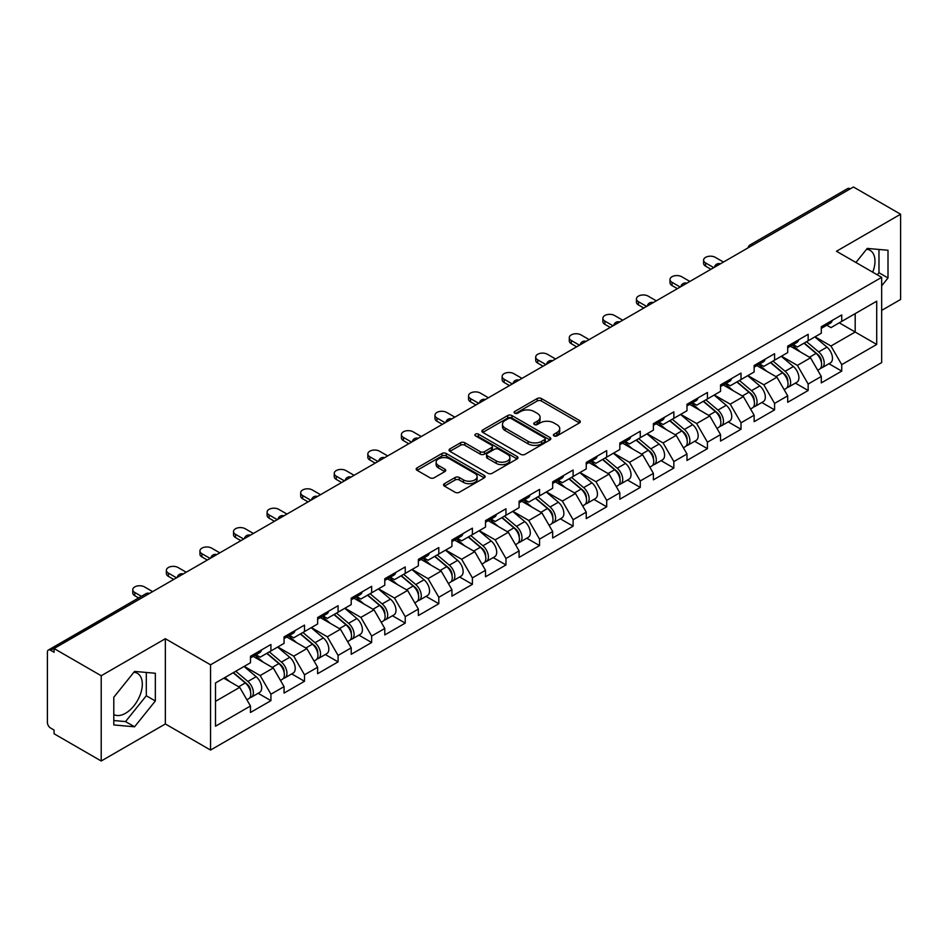 <?xml version="1.0" encoding="UTF-8"?>
<svg xmlns="http://www.w3.org/2000/svg" width="948" height="948" viewBox="0 0 948 948"><rect width="100%" height="100%" fill="white"/><g stroke="black" fill="none" stroke-linecap="round" stroke-linejoin="round"><path stroke-width="1.42" d="M554.023 435.89A2.086 1.209 0 0 0 556.974 435.89L579.429 422.926A2.986 1.73 0 0 0 580.306 421.706A2.986 1.73 0 0 0 579.429 420.485L541.403 398.527A2.986 1.73 0 0 0 537.172 398.527L514.728 411.491A2.086 1.209 0 0 0 514.112 412.344A2.086 1.209 0 0 0 514.728 413.198A2.086 1.209 0 0 0 517.679 413.198L520.582 411.527A9.563 5.522 0 0 1 534.103 411.527L537.279 413.352A9.563 5.522 0 0 1 540.076 417.25A9.563 5.522 0 0 1 537.279 421.161L534.376 422.832A2.086 1.209 0 0 0 533.76 423.685A2.086 1.209 0 0 0 534.376 424.538A2.086 1.209 0 0 0 537.326 424.538L540.241 422.867A9.563 5.522 0 0 1 553.762 422.867L556.926 424.692A9.563 5.522 0 0 1 559.723 428.603A9.563 5.522 0 0 1 556.926 432.501L554.023 434.184A2.086 1.209 0 0 0 553.407 435.037A2.086 1.209 0 0 0 554.023 435.89L554.023 434.184M113.796 714.531A23.747 13.71 120 0 0 125.527 713.275A23.747 13.71 120 0 0 141.039 692.348A23.747 13.71 120 0 0 137.401 673.329A23.747 13.71 120 0 0 133.893 672.25M866.567 249.253A23.747 13.71 -60 0 1 870.074 250.331A23.747 13.71 -60 0 1 872.729 272.195M444.422 483.67A2.986 1.73 0 0 0 443.546 484.89A2.986 1.73 0 0 0 444.422 486.111L455.099 492.273A2.986 1.73 0 0 0 459.318 492.273L484.25 477.875A2.986 1.73 0 0 0 485.127 476.654A2.986 1.73 0 0 0 484.25 475.434L446.224 453.476A2.986 1.73 0 0 0 441.993 453.476L417.061 467.874A2.986 1.73 0 0 0 416.196 469.094A2.986 1.73 0 0 0 417.061 470.315L429.954 477.756A2.986 1.73 0 0 0 434.184 477.756L444.849 471.594A2.986 1.73 0 0 0 445.726 470.374A2.986 1.73 0 0 0 444.849 469.153L438.462 465.468A7.987 4.61 0 0 1 436.116 462.197A7.987 4.61 0 0 1 441.045 457.943A7.987 4.61 0 0 1 449.755 458.939L474.794 473.396A7.987 4.61 0 0 1 477.14 476.654A7.987 4.61 0 0 1 472.199 480.92A7.987 4.61 0 0 1 463.489 479.913L459.318 477.508A2.986 1.73 0 0 0 455.099 477.508L444.422 483.67L444.422 486.111M165.355 638.715L101.211 675.746L54.072 648.527L853.461 187.005L900.6 214.224L836.456 251.256L881.664 277.349L210.551 664.809L165.355 638.715L165.355 723.964L210.551 750.058L210.551 664.809M520.796 454.329A2.986 1.73 0 0 0 525.026 454.329L549.959 439.943A2.986 1.73 0 0 0 550.824 438.723A2.986 1.73 0 0 0 549.959 437.502L511.92 415.544A2.986 1.73 0 0 0 507.701 415.544L482.769 429.942A2.986 1.73 0 0 0 481.892 431.162A2.986 1.73 0 0 0 482.769 432.383L520.796 454.329M476.323 436.341A2.086 1.209 0 0 1 478.444 436.637L478.444 434.148L517.098 456.474A2.986 1.73 0 0 1 517.975 457.694A2.986 1.73 0 0 1 517.098 458.903L492.166 473.301A2.986 1.73 0 0 1 487.947 473.301L449.921 451.343L460.586 445.228L460.586 442.752L449.921 448.902A2.986 1.73 0 0 0 449.044 450.122A2.986 1.73 0 0 0 449.921 451.343L449.921 448.902M460.586 445.228A2.986 1.73 0 0 1 464.816 445.228L464.816 442.752A2.986 1.73 0 0 0 460.586 442.752M464.816 442.752L480.233 451.651A2.986 1.73 0 0 0 484.464 451.651L491.538 447.563A2.986 1.73 0 0 0 492.415 446.342A2.986 1.73 0 0 0 491.538 445.122L475.481 435.855A2.086 1.209 0 0 1 474.865 435.002A2.086 1.209 0 0 1 476.157 433.888A2.086 1.209 0 0 1 478.444 434.148M210.551 750.058L881.664 362.598L881.664 277.349M258.152 693.284L270.927 700.667L270.927 694.197L260.167 675.557L244.228 666.361M270.927 700.667L250.473 712.469L250.473 705.999L215.504 726.204L215.504 682.951L250.473 662.759L250.473 656.3L270.927 644.498L270.927 650.956L284.056 643.372L284.056 636.914L304.498 625.111L304.498 631.569L317.627 623.985L317.627 617.527L338.081 605.725L338.081 612.183L351.21 604.599L351.21 598.141L371.652 586.338L371.652 592.796L384.781 585.212L384.781 578.754L405.234 566.951L405.234 573.41L418.364 565.837L418.364 559.367L438.806 547.565L438.806 554.023L451.935 546.451L451.935 539.981L472.388 528.178L472.388 534.636L485.518 527.064L485.518 520.594L505.959 508.792L505.959 515.262L519.089 507.678L519.089 501.219L539.542 489.405L539.542 495.875L552.672 488.291L552.672 481.833L573.113 470.018L573.113 476.489L586.243 468.904L586.243 462.446L606.696 450.632L606.696 457.102L619.826 449.518L619.826 443.06L640.267 431.257L640.267 437.715L653.397 430.131L653.397 423.673L673.85 411.87L673.85 418.329L686.98 410.745L686.98 404.286L707.421 392.484L707.421 398.942L720.551 391.358L720.551 384.9L741.004 373.097L741.004 379.556L754.134 371.971L754.134 365.513L774.575 353.711L774.575 360.169L787.705 352.597L787.705 346.127L808.158 334.324L808.158 340.782L821.288 333.21L821.288 326.74L841.729 314.937L841.729 321.396L876.71 301.203L876.71 344.456L841.729 364.648L830.969 346.008L815.043 336.813M828.967 363.736L841.729 371.106L841.729 364.648M841.729 371.106L821.288 382.909L821.288 376.451L808.158 384.035L797.398 365.395L781.46 356.199M795.384 383.122L808.158 390.493L808.158 384.035M808.158 390.493L787.705 402.296L787.705 395.837L774.575 403.421L763.815 384.781L747.889 375.586M761.813 402.509L774.575 409.88L774.575 403.421M774.575 409.88L754.134 421.682L754.134 415.224L741.004 422.808L730.244 404.168L714.306 394.972M728.23 421.896L741.004 429.266L741.004 422.808M741.004 429.266L720.551 441.069L720.551 434.611L707.421 442.183L696.662 423.543L680.735 414.347M694.659 441.282L707.421 448.653L707.421 442.183M707.421 448.653L686.98 460.455L686.98 453.997L673.85 461.569L663.09 442.929L647.152 433.734M661.076 460.657L673.85 468.039L673.85 461.569M673.85 468.039L653.397 479.842L653.397 473.384L640.267 480.956L629.508 462.316L613.581 453.12M627.505 480.044L640.267 487.426L640.267 480.956M640.267 487.426L619.826 499.229L619.826 492.77L606.696 500.343L595.937 481.703L579.998 472.507M593.922 499.43L606.696 506.801L606.696 500.343M606.696 506.801L586.243 518.615L586.243 512.145L573.113 519.729L562.354 501.089L546.427 491.894M560.351 518.817L573.113 526.187L573.113 519.729M573.113 526.187L552.672 538.002L552.672 531.532L539.542 539.116L528.783 520.476L512.844 511.28M526.768 538.203L539.542 545.574L539.542 539.116M539.542 545.574L519.089 557.388L519.089 550.918L505.959 558.502L495.2 539.862L479.273 530.667M493.197 557.59L505.959 564.961L505.959 558.502M505.959 564.961L485.518 576.763L485.518 570.305L472.388 577.889L461.629 559.249L445.69 550.053M459.614 576.976L472.388 584.347L472.388 577.889M472.388 584.347L451.935 596.15L451.935 589.692L438.806 597.276L428.046 578.636L412.119 569.44M426.043 596.363L438.806 603.734L438.806 597.276M438.806 603.734L418.364 615.536L418.364 609.078L405.234 616.662L394.475 598.022L378.536 588.827M392.46 615.75L405.234 623.12L405.234 616.662M405.234 623.12L384.781 634.923L384.781 628.465L371.652 636.049L360.892 617.409L344.965 608.213M358.889 635.136L371.652 642.507L371.652 636.049M371.652 642.507L351.21 654.31L351.21 647.851L338.081 655.424L327.321 636.783L311.382 627.588M325.306 654.523L338.081 661.894L338.081 655.424M338.081 661.894L317.627 673.696L317.627 667.238L304.498 674.81L293.738 656.17L277.811 646.974M291.735 673.898L304.498 681.28L304.498 674.81M304.498 681.28L284.056 693.083L284.056 686.625L270.927 694.197M255.996 654.76L260.167 657.165L270.927 650.956M260.167 675.557L273.297 667.985L253.199 656.383M284.056 686.625L273.297 667.985M289.578 635.385L293.738 637.779L304.498 631.569M293.738 656.17L306.868 648.598L286.782 636.997M317.627 667.238L306.868 648.598M323.149 615.999L327.321 618.392L338.081 612.183M327.321 636.783L340.451 629.211L320.353 617.61M351.21 647.851L340.451 629.211M356.732 596.612L360.892 599.006L371.652 592.796M360.892 617.409L374.022 609.825L353.936 598.224M384.781 628.465L374.022 609.825M390.303 577.225L394.475 579.631L405.234 573.41M394.475 598.022L407.604 590.438L387.507 578.837M418.364 609.078L407.604 590.438M423.886 557.839L428.046 560.244L438.806 554.023M428.046 578.636L441.176 571.052L421.09 559.45M451.935 589.692L441.176 571.052M457.457 538.452L461.629 540.858L472.388 534.636M461.629 559.249L474.758 551.665L454.661 540.064M485.518 570.305L474.758 551.665M491.04 519.066L495.2 521.471L505.959 515.262M495.2 539.862L508.329 532.278L488.244 520.677M519.089 550.918L508.329 532.278M524.611 499.679L528.783 502.084L539.542 495.875M528.783 520.476L541.912 512.892L521.815 501.302M552.672 531.532L541.912 512.892M558.194 480.292L562.354 482.698L573.113 476.489M562.354 501.089L575.483 493.505L555.398 481.916M586.243 512.145L575.483 493.505M591.765 460.906L595.937 463.311L606.696 457.102M595.937 481.703L609.066 474.119L588.969 462.529M619.826 492.77L609.066 474.119M625.348 441.531L629.508 443.925L640.267 437.715M629.508 462.316L642.637 454.744L622.552 443.143M653.397 473.384L642.637 454.744M658.919 422.144L663.09 424.538L673.85 418.329M663.09 442.929L676.22 435.357L656.123 423.756M686.98 453.997L676.22 435.357M692.502 402.758L696.662 405.151L707.421 398.942M696.662 423.543L709.791 415.971L689.706 404.369M720.551 434.611L709.791 415.971M726.073 383.371L730.244 385.777L741.004 379.556M730.244 404.168L743.374 396.584L723.277 384.983M754.134 415.224L743.374 396.584M759.656 363.985L763.815 366.39L774.575 360.169M763.815 384.781L776.945 377.197L756.86 365.596M787.705 395.837L776.945 377.197M793.227 344.598L797.398 347.004L808.158 340.782M797.398 365.395L810.528 357.811L790.431 346.21M821.288 376.451L810.528 357.811M850.238 188.865L752.736 245.165M751.361 245.959A4.562 2.631 120 0 1 752.522 245.034A4.562 2.631 60 0 0 750.235 244.809L847.737 188.522A4.562 2.631 60 0 1 850.024 188.747M826.81 325.211L830.969 327.617L841.729 321.396M855.179 313.634L876.71 301.203M830.969 346.008L855.191 332.025L855.191 313.634M839.253 322.83L876.71 344.456M881.664 310.399L900.6 299.473L900.6 214.224M101.211 675.746L101.211 760.995L54.072 733.776L54.072 730.055L50.623 728.064A4.562 2.631 -120 0 1 47.4 722.471L47.4 652.129A4.562 2.631 -120 0 1 48.348 650.044A4.562 2.631 -120 0 1 50.623 650.269L54.072 652.26L54.072 648.527M101.211 760.995L165.355 723.964M215.504 701.342L239.714 687.359L223.787 678.164M250.473 705.999L239.714 687.359M881.664 285.858L888.003 277.965L888.003 250.272L867.242 248.412L855.925 262.489M155.342 673.27L134.569 671.409L113.796 697.254L113.796 724.947L134.569 726.796L155.342 700.963L155.342 673.27M554.853 436.187L556.926 434.99A9.563 5.522 0 0 0 559.723 431.079L559.723 428.603M540.076 417.25L540.076 419.739A9.563 5.522 0 0 1 537.279 423.638L535.205 424.834M579.429 420.485L579.429 422.926L541.403 401.016A2.986 1.73 0 0 0 537.172 401.016L515.558 413.494M549.911 439.967L511.92 418.032A2.986 1.73 0 0 0 507.701 418.032L482.805 432.406M544.673 439.576A2.086 1.209 0 0 0 545.29 438.723A2.086 1.209 0 0 0 544.673 437.869L511.292 418.601A2.086 1.209 0 0 0 508.329 418.601L505.272 420.367A9.563 5.522 0 0 0 502.476 424.266A9.563 5.522 0 0 0 505.272 428.176L528.083 441.341A9.563 5.522 0 0 0 541.604 441.341L544.673 439.576L544.673 442.064A2.086 1.209 0 0 0 545.29 441.211L545.29 438.723M502.476 424.266L502.476 426.754A9.563 5.522 0 0 0 505.272 430.653L505.272 428.176M544.673 442.064L541.604 443.83A9.563 5.522 0 0 1 528.083 443.83L505.272 430.653M464.816 445.228L480.233 454.139A2.986 1.73 0 0 0 484.464 454.139L491.538 450.051A2.986 1.73 0 0 0 492.415 448.831L492.415 446.342M478.444 436.637L517.063 458.927M496.242 460.894A7.987 4.61 0 0 0 504.952 461.889A7.987 4.61 0 0 0 509.882 457.623A7.987 4.61 0 0 0 507.547 454.365L498.719 449.269A2.986 1.73 0 0 0 494.501 449.269L487.414 453.357A2.986 1.73 0 0 0 486.549 454.578A2.986 1.73 0 0 0 487.414 455.798L496.242 460.894L496.242 463.371A7.987 4.61 0 0 0 504.952 464.378A7.987 4.61 0 0 0 509.882 460.112L509.882 457.623M486.549 454.578L486.549 457.066A2.986 1.73 0 0 0 487.414 458.287L487.414 455.798M496.242 463.371L487.414 458.287M477.14 476.654L477.14 479.143A7.987 4.61 0 0 1 472.199 483.409A7.987 4.61 0 0 1 463.489 482.402L459.318 479.996A2.986 1.73 0 0 0 455.099 479.996L444.47 486.134M436.116 462.197L436.116 464.686A7.987 4.61 0 0 0 438.462 467.945L438.462 465.468M444.813 471.618L438.462 467.945M484.215 477.899L446.224 455.964A2.986 1.73 0 0 0 441.993 455.964L417.108 470.338M877.291 274.825L878.974 272.74L878.974 249.454M878.974 272.74L888.003 277.965M113.796 720.539L125.527 721.582L146.3 695.749L146.3 672.464M146.3 695.749L155.342 700.963M125.527 721.582L134.569 726.796M818.728 355.334L817.212 354.469M820.648 368.144A10.049 5.795 -120 0 0 822.106 367.694A10.049 5.795 -120 0 0 823.919 360.667A10.049 5.795 -120 0 0 818.681 351.921L806.57 341.707M822.106 367.694L830.401 362.906A10.049 5.795 -120 0 0 832.202 355.891A10.049 5.795 -120 0 0 826.976 347.134L814.853 336.919M804.236 343.046L818.053 354.706A6.091 3.519 60 0 1 821.347 362.207M817.697 370.241L819.522 369.187A10.049 5.795 -120 0 0 821.335 362.16A10.049 5.795 -120 0 0 816.098 353.414L803.987 343.188M800.491 352.016L792.315 345.119M723.454 262.063L715.278 257.346A6.849 3.958 0 0 0 707.812 256.481A6.849 3.958 0 0 0 703.594 260.143A6.849 3.958 0 0 0 705.596 262.94L705.596 266.163A6.849 3.958 180 0 1 703.594 263.366L703.594 260.143M710.976 269.268L705.596 266.163M823.978 325.188A10.049 5.795 60 0 1 822.106 327.925A10.049 5.795 60 0 1 821.288 328.269M832.261 320.4A10.049 5.795 60 0 1 830.401 323.138L822.106 327.925M713.773 267.656L705.596 262.94M785.145 374.721L783.64 373.856M787.077 387.531A10.049 5.795 -120 0 0 788.535 387.08A10.049 5.795 -120 0 0 790.336 380.053A10.049 5.795 -120 0 0 785.11 371.308L772.999 361.081M788.535 387.08L796.818 382.293A10.049 5.795 -120 0 0 798.631 375.278A10.049 5.795 -120 0 0 793.393 366.521L781.282 356.306M770.665 362.432L784.482 374.093A6.091 3.519 60 0 1 787.764 381.594M784.126 389.628L785.951 388.573A10.049 5.795 -120 0 0 787.752 381.546A10.049 5.795 -120 0 0 782.527 372.801L770.416 362.574M766.92 371.403L758.744 364.506M751.574 394.107L750.058 393.242M753.494 406.917A10.049 5.795 -120 0 0 754.952 406.467A10.049 5.795 -120 0 0 756.765 399.44A10.049 5.795 -120 0 0 751.527 390.695L739.416 380.468M754.952 406.467L763.247 401.679A10.049 5.795 -120 0 0 765.048 394.664A10.049 5.795 -120 0 0 759.822 385.907L747.699 375.692M737.082 381.819L750.899 393.479A6.091 3.519 60 0 1 754.193 400.98M750.543 409.015L752.368 407.948A10.049 5.795 -120 0 0 754.181 400.933A10.049 5.795 -120 0 0 748.944 392.188L736.833 381.961M733.337 390.789L725.161 383.893M717.991 413.494L716.487 412.629M719.923 426.304A10.049 5.795 -120 0 0 721.381 425.853A10.049 5.795 -120 0 0 723.182 418.826A10.049 5.795 -120 0 0 717.956 410.081L705.845 399.855M721.381 425.853L729.664 421.066A10.049 5.795 -120 0 0 731.477 414.039A10.049 5.795 -120 0 0 726.239 405.294L714.128 395.079M703.511 401.205L717.328 412.866A6.091 3.519 60 0 1 720.61 420.367M716.972 428.389L718.797 427.335A10.049 5.795 -120 0 0 720.599 420.32A10.049 5.795 -120 0 0 715.373 411.574L703.262 401.348M699.766 410.176L691.59 403.279M684.42 432.881L682.904 432.015M686.34 445.69A10.049 5.795 -120 0 0 687.798 445.228A10.049 5.795 -120 0 0 689.611 438.213A10.049 5.795 -120 0 0 684.373 429.468L672.262 419.241M687.798 445.228L696.093 440.453A10.049 5.795 -120 0 0 697.894 433.426A10.049 5.795 -120 0 0 692.668 424.68L680.545 414.454M669.928 420.592L683.745 432.252A6.091 3.519 60 0 1 687.039 439.754M683.39 447.776L685.214 446.721A10.049 5.795 -120 0 0 687.027 439.706A10.049 5.795 -120 0 0 681.79 430.961L669.679 420.734M666.183 429.562L658.007 422.666M650.838 452.267L649.333 451.402M652.769 465.077A10.049 5.795 -120 0 0 654.227 464.615A10.049 5.795 -120 0 0 656.028 457.6A10.049 5.795 -120 0 0 650.802 448.854L638.691 438.628M654.227 464.615L662.51 459.839A10.049 5.795 -120 0 0 664.323 452.812A10.049 5.795 -120 0 0 659.085 444.067L646.974 433.84M636.357 439.979L650.174 451.639A6.091 3.519 60 0 1 653.456 459.14M649.818 467.163L651.643 466.108A10.049 5.795 -120 0 0 653.445 459.093A10.049 5.795 -120 0 0 648.219 450.336L636.108 440.121M632.612 448.949L624.436 442.052M689.883 281.449L681.707 276.733A6.849 3.958 0 0 0 674.241 275.868A6.849 3.958 0 0 0 670.011 279.518A6.849 3.958 0 0 0 672.014 282.314L672.014 285.549A6.849 3.958 180 0 1 670.011 282.753L670.011 279.518M677.393 288.654L672.014 285.549M790.407 344.574A10.049 5.795 60 0 1 788.535 347.312A10.049 5.795 60 0 1 787.705 347.655M798.69 339.787A10.049 5.795 60 0 1 796.818 342.524L788.535 347.312M680.202 287.043L672.014 282.314M656.3 300.836L648.124 296.108A6.849 3.958 0 0 0 640.658 295.255A6.849 3.958 0 0 0 636.44 298.904A6.849 3.958 0 0 0 638.442 301.701L638.442 304.936A6.849 3.958 180 0 1 636.44 302.139L636.44 298.904M643.822 308.041L638.442 304.936M756.824 363.961A10.049 5.795 60 0 1 754.952 366.698A10.049 5.795 60 0 1 754.134 367.042M765.107 359.174A10.049 5.795 60 0 1 763.247 361.911L754.952 366.698M646.619 306.429L638.442 301.701M622.729 320.223L614.553 315.494A6.849 3.958 0 0 0 607.087 314.641A6.849 3.958 0 0 0 602.857 318.291A6.849 3.958 0 0 0 604.86 321.088L604.86 324.323A6.849 3.958 180 0 1 602.857 321.526L602.857 318.291M610.239 327.427L604.86 324.323M723.253 383.348A10.049 5.795 60 0 1 721.381 386.085A10.049 5.795 60 0 1 720.551 386.429M731.536 378.56A10.049 5.795 60 0 1 729.664 381.297L721.381 386.085M613.048 325.816L604.86 321.088M589.146 339.609L580.97 334.881A6.849 3.958 0 0 0 573.504 334.028A6.849 3.958 0 0 0 569.286 337.678A6.849 3.958 0 0 0 571.288 340.474L571.288 343.709A6.849 3.958 180 0 1 569.286 340.913L569.286 337.678M576.668 346.814L571.288 343.709M689.67 402.734A10.049 5.795 60 0 1 687.798 405.471A10.049 5.795 60 0 1 686.98 405.803M697.953 397.947A10.049 5.795 60 0 1 696.093 400.684L687.798 405.471M579.465 345.202L571.288 340.474M555.575 358.996L547.399 354.268A6.849 3.958 0 0 0 539.933 353.414A6.849 3.958 0 0 0 535.703 357.064A6.849 3.958 0 0 0 537.706 359.861L537.706 363.096A6.849 3.958 180 0 1 535.703 360.299L535.703 357.064M543.086 366.201L537.706 363.096M656.099 422.121A10.049 5.795 60 0 1 654.227 424.858A10.049 5.795 60 0 1 653.397 425.19M664.382 417.333A10.049 5.795 60 0 1 662.51 420.071L654.227 424.858M545.894 364.589L537.706 359.861M617.266 471.654L615.75 470.777M619.186 484.452A10.049 5.795 -120 0 0 620.644 484.001A10.049 5.795 -120 0 0 622.457 476.986A10.049 5.795 -120 0 0 617.219 468.229L605.108 458.014M620.644 484.001L628.939 479.226A10.049 5.795 -120 0 0 630.74 472.199A10.049 5.795 -120 0 0 625.514 463.454L613.392 453.227M602.774 459.365L616.591 471.026A6.091 3.519 60 0 1 619.885 478.527M616.236 486.549L618.06 485.495A10.049 5.795 -120 0 0 619.874 478.479A10.049 5.795 -120 0 0 614.636 469.722L602.525 459.507M599.029 468.336L590.853 461.439M521.993 378.382L513.816 373.654A6.849 3.958 0 0 0 506.351 372.801A6.849 3.958 0 0 0 502.132 376.451A6.849 3.958 0 0 0 504.135 379.247L504.135 382.482A6.849 3.958 180 0 1 502.132 379.686L502.132 376.451M509.514 385.587L504.135 382.482M622.516 441.507A10.049 5.795 60 0 1 620.644 444.233A10.049 5.795 60 0 1 619.826 444.576M630.799 436.72A10.049 5.795 60 0 1 628.939 439.457L620.644 444.233M512.311 383.964L504.135 379.247M583.684 491.04L582.179 490.163M585.615 503.838A10.049 5.795 -120 0 0 587.073 503.388A10.049 5.795 -120 0 0 588.874 496.373A10.049 5.795 -120 0 0 583.648 487.616L571.537 477.401M587.073 503.388L595.356 498.601A10.049 5.795 -120 0 0 597.169 491.585A10.049 5.795 -120 0 0 591.931 482.84L579.821 472.614M569.203 478.752L583.02 490.4A6.091 3.519 60 0 1 586.302 497.901M582.664 505.936L584.489 504.881A10.049 5.795 -120 0 0 586.291 497.866A10.049 5.795 -120 0 0 581.065 489.109L568.954 478.894M565.458 487.722L557.282 480.826M488.421 397.757L480.245 393.041A6.849 3.958 0 0 0 472.779 392.188A6.849 3.958 0 0 0 468.549 395.837A6.849 3.958 0 0 0 470.552 398.634L470.552 401.869A6.849 3.958 180 0 1 468.549 399.072L468.549 395.837M475.932 404.974L470.552 401.869M588.945 460.882A10.049 5.795 60 0 1 587.073 463.619A10.049 5.795 60 0 1 586.243 463.963M597.228 456.106A10.049 5.795 60 0 1 595.356 458.844L587.073 463.619M478.74 403.35L470.552 398.634M550.113 510.427L548.596 509.55M552.032 523.225A10.049 5.795 -120 0 0 553.49 522.775A10.049 5.795 -120 0 0 555.303 515.759A10.049 5.795 -120 0 0 550.065 507.002L537.954 496.788M553.49 522.775L561.785 517.987A10.049 5.795 -120 0 0 563.586 510.972A10.049 5.795 -120 0 0 558.36 502.227L546.238 492M535.62 498.138L549.437 509.787A6.091 3.519 60 0 1 552.731 517.288M549.082 525.322L550.907 524.268A10.049 5.795 -120 0 0 552.72 517.253A10.049 5.795 -120 0 0 547.482 508.495L535.371 498.281M531.875 507.109L523.699 500.212M454.839 417.144L446.662 412.427A6.849 3.958 0 0 0 439.197 411.574A6.849 3.958 0 0 0 434.978 415.224A6.849 3.958 0 0 0 436.981 418.021L436.981 421.244A6.849 3.958 180 0 1 434.978 418.447L434.978 415.224M442.361 424.36L436.981 421.244M555.362 480.269A10.049 5.795 60 0 1 553.49 483.006A10.049 5.795 60 0 1 552.672 483.35M563.645 475.493A10.049 5.795 60 0 1 561.785 478.23L553.49 483.006M445.157 422.737L436.981 418.021M516.53 529.814L515.025 528.937M518.461 542.611A10.049 5.795 -120 0 0 519.919 542.161A10.049 5.795 -120 0 0 521.72 535.146A10.049 5.795 -120 0 0 516.494 526.389L504.383 516.174M519.919 542.161L528.202 537.374A10.049 5.795 -120 0 0 530.015 530.359A10.049 5.795 -120 0 0 524.777 521.601L512.667 511.387M502.049 517.513L515.866 529.174A6.091 3.519 60 0 1 519.149 536.675M515.511 544.709L517.335 543.654A10.049 5.795 -120 0 0 519.137 536.627A10.049 5.795 -120 0 0 513.911 527.882L501.8 517.667M498.304 526.495L490.128 519.599M421.268 436.53L413.091 431.814A6.849 3.958 0 0 0 405.626 430.949A6.849 3.958 0 0 0 401.395 434.611A6.849 3.958 0 0 0 403.398 437.407L403.398 440.63A6.849 3.958 180 0 1 401.395 437.834L401.395 434.611M408.778 443.735L403.398 440.63M521.791 499.655A10.049 5.795 60 0 1 519.919 502.393A10.049 5.795 60 0 1 519.089 502.736M530.074 494.868A10.049 5.795 60 0 1 528.202 497.605L519.919 502.393M411.586 442.124L403.398 437.407M482.959 549.188L481.442 548.323M484.878 561.998A10.049 5.795 -120 0 0 486.336 561.548A10.049 5.795 -120 0 0 488.149 554.533A10.049 5.795 -120 0 0 482.911 545.775L470.801 535.561M486.336 561.548L494.631 556.76A10.049 5.795 -120 0 0 496.432 549.745A10.049 5.795 -120 0 0 491.206 540.988L479.084 530.773M468.466 536.9L482.283 548.56A6.091 3.519 60 0 1 485.577 556.061M481.928 564.096L483.753 563.041A10.049 5.795 -120 0 0 485.566 556.014A10.049 5.795 -120 0 0 480.328 547.269L468.217 537.042M464.721 545.882L456.545 538.985M387.685 455.917L379.508 451.201A6.849 3.958 0 0 0 372.043 450.336A6.849 3.958 0 0 0 367.824 453.997A6.849 3.958 0 0 0 369.827 456.794L369.827 460.017A6.849 3.958 180 0 1 367.824 457.22L367.824 453.997M375.207 463.122L369.827 460.017M488.208 519.042A10.049 5.795 60 0 1 486.336 521.779A10.049 5.795 60 0 1 485.518 522.123M496.491 514.254A10.049 5.795 60 0 1 494.631 516.992L486.336 521.779M378.003 461.51L369.827 456.794M449.376 568.575L447.871 567.71M451.307 581.385A10.049 5.795 -120 0 0 452.765 580.934A10.049 5.795 -120 0 0 454.566 573.907A10.049 5.795 -120 0 0 449.34 565.162L437.229 554.947M452.765 580.934L461.048 576.147A10.049 5.795 -120 0 0 462.861 569.132A10.049 5.795 -120 0 0 457.623 560.375L445.513 550.16M434.895 556.286L448.712 567.947A6.091 3.519 60 0 1 451.995 575.448M448.357 583.482L450.181 582.428A10.049 5.795 -120 0 0 451.983 575.4A10.049 5.795 -120 0 0 446.757 566.655L434.646 556.429M431.15 565.257L422.974 558.36M354.114 475.304L345.937 470.587A6.849 3.958 0 0 0 338.472 469.722A6.849 3.958 0 0 0 334.241 473.384A6.849 3.958 0 0 0 336.244 476.169L336.244 479.404A6.849 3.958 180 0 1 334.241 476.607L334.241 473.384M341.624 482.508L336.244 479.404M454.637 538.428A10.049 5.795 60 0 1 452.765 541.166A10.049 5.795 60 0 1 451.935 541.509M462.92 533.641A10.049 5.795 60 0 1 461.048 536.378L452.765 541.166M344.432 480.897L336.244 476.169M415.805 587.961L414.288 587.096M417.724 600.771A10.049 5.795 -120 0 0 419.182 600.321A10.049 5.795 -120 0 0 420.995 593.294A10.049 5.795 -120 0 0 415.757 584.549L403.647 574.322M419.182 600.321L427.477 595.534A10.049 5.795 -120 0 0 429.278 588.518A10.049 5.795 -120 0 0 424.052 579.761L411.93 569.547M401.312 575.673L415.129 587.333A6.091 3.519 60 0 1 418.424 594.834M414.774 602.869L416.599 601.814A10.049 5.795 -120 0 0 418.412 594.787A10.049 5.795 -120 0 0 413.174 586.042L401.063 575.815M397.567 584.643L389.391 577.747M320.531 494.69L312.354 489.974A6.849 3.958 0 0 0 304.889 489.109A6.849 3.958 0 0 0 300.67 492.759A6.849 3.958 0 0 0 302.673 495.555L302.673 498.79A6.849 3.958 180 0 1 300.67 495.994L300.67 492.759M308.053 501.895L302.673 498.79M421.054 557.815A10.049 5.795 60 0 1 419.182 560.552A10.049 5.795 60 0 1 418.364 560.896M429.337 553.028A10.049 5.795 60 0 1 427.477 555.765L419.182 560.552M310.849 500.283L302.673 495.555M382.222 607.348L380.717 606.483M384.153 620.158A10.049 5.795 -120 0 0 385.611 619.708A10.049 5.795 -120 0 0 387.412 612.681A10.049 5.795 -120 0 0 382.186 603.935L370.076 593.709M385.611 619.708L393.894 614.92A10.049 5.795 -120 0 0 395.707 607.905A10.049 5.795 -120 0 0 390.469 599.148L378.359 588.933M367.741 595.06L381.558 606.72A6.091 3.519 60 0 1 384.841 614.221M381.203 622.255L383.028 621.189A10.049 5.795 -120 0 0 384.829 614.174A10.049 5.795 -120 0 0 379.603 605.428L367.492 595.202M363.996 604.03L355.82 597.133M286.96 514.077L278.783 509.349A6.849 3.958 0 0 0 271.318 508.495A6.849 3.958 0 0 0 267.087 512.145A6.849 3.958 0 0 0 269.09 514.942L269.09 518.177A6.849 3.958 180 0 1 267.087 515.38L267.087 512.145M274.47 521.282L269.09 518.177M387.483 577.202A10.049 5.795 60 0 1 385.611 579.939A10.049 5.795 60 0 1 384.781 580.283M395.766 572.414A10.049 5.795 60 0 1 393.894 575.152L385.611 579.939M277.278 519.67L269.09 514.942M348.651 626.735L347.134 625.87M350.57 639.545A10.049 5.795 -120 0 0 352.028 639.082A10.049 5.795 -120 0 0 353.841 632.067A10.049 5.795 -120 0 0 348.603 623.322L336.493 613.095M352.028 639.082L360.323 634.307A10.049 5.795 -120 0 0 362.124 627.28A10.049 5.795 -120 0 0 356.898 618.534L344.776 608.32M334.158 614.446L347.975 626.107A6.091 3.519 60 0 1 351.27 633.608M347.62 641.63L349.445 640.575A10.049 5.795 -120 0 0 351.258 633.56A10.049 5.795 -120 0 0 346.02 624.815L333.909 614.588M330.414 623.417L322.237 616.52M253.377 533.463L245.2 528.735A6.849 3.958 0 0 0 237.735 527.882A6.849 3.958 0 0 0 233.516 531.532A6.849 3.958 0 0 0 235.519 534.328L235.519 537.563A6.849 3.958 180 0 1 233.516 534.767L233.516 531.532M240.899 540.668L235.519 537.563M353.9 596.588A10.049 5.795 60 0 1 352.028 599.326A10.049 5.795 60 0 1 351.21 599.657M362.183 591.801A10.049 5.795 60 0 1 360.323 594.538L352.028 599.326M243.695 539.057L235.519 534.328M315.068 646.121L313.563 645.256M316.999 658.931A10.049 5.795 -120 0 0 318.457 658.469A10.049 5.795 -120 0 0 320.258 651.454A10.049 5.795 -120 0 0 315.032 642.708L302.922 632.482M318.457 658.469L326.74 653.693A10.049 5.795 -120 0 0 328.553 646.666A10.049 5.795 -120 0 0 323.315 637.921L311.205 627.695M300.587 633.833L314.404 645.493A6.091 3.519 60 0 1 317.687 652.994M314.049 661.017L315.874 659.962A10.049 5.795 -120 0 0 317.675 652.947A10.049 5.795 -120 0 0 312.449 644.19L300.338 633.975M296.843 642.803L288.666 635.907M219.806 552.85L211.629 548.122A6.849 3.958 0 0 0 204.164 547.269A6.849 3.958 0 0 0 199.933 550.918A6.849 3.958 0 0 0 201.936 553.715L201.936 556.95A6.849 3.958 180 0 1 199.933 554.153L199.933 550.918M207.316 560.055L201.936 556.95M320.329 615.975A10.049 5.795 60 0 1 318.457 618.712A10.049 5.795 60 0 1 317.627 619.044M328.612 611.187A10.049 5.795 60 0 1 326.74 613.925L318.457 618.712M210.124 558.443L201.936 553.715M281.497 665.508L279.98 664.643M283.416 678.318A10.049 5.795 -120 0 0 284.874 677.856A10.049 5.795 -120 0 0 286.687 670.84A10.049 5.795 -120 0 0 281.449 662.095L269.339 651.869M284.874 677.856L293.169 673.08A10.049 5.795 -120 0 0 294.97 666.053A10.049 5.795 -120 0 0 289.744 657.308L277.622 647.081M267.004 653.219L280.821 664.88A6.091 3.519 60 0 1 284.116 672.381M280.466 680.403L282.291 679.349A10.049 5.795 -120 0 0 284.104 672.333A10.049 5.795 -120 0 0 278.866 663.576L266.755 653.362M263.26 662.19L255.083 655.293M186.223 572.236L178.046 567.508A6.849 3.958 0 0 0 170.581 566.655A6.849 3.958 0 0 0 166.362 570.305A6.849 3.958 0 0 0 168.365 573.102L168.365 576.337A6.849 3.958 180 0 1 166.362 573.54L166.362 570.305M173.745 579.441L168.365 576.337M286.746 635.361A10.049 5.795 60 0 1 284.874 638.099A10.049 5.795 60 0 1 284.056 638.431M295.029 630.574A10.049 5.795 60 0 1 293.169 633.311L284.874 638.099M176.541 577.83L168.365 573.102M247.914 684.894L246.409 684.018M249.845 697.692A10.049 5.795 -120 0 0 251.303 697.242A10.049 5.795 -120 0 0 253.104 690.227A10.049 5.795 -120 0 0 247.878 681.47L235.756 671.255M251.303 697.242L259.586 692.455A10.049 5.795 -120 0 0 261.387 685.44A10.049 5.795 -120 0 0 256.161 676.694L244.051 666.468M233.433 672.606L247.25 684.266A6.091 3.519 60 0 1 250.533 691.756M246.895 699.79L248.72 698.735A10.049 5.795 -120 0 0 250.521 691.72A10.049 5.795 -120 0 0 245.295 682.963L233.184 672.748M229.689 681.576L224.889 677.536M152.652 591.623L144.475 586.895A6.849 3.958 0 0 0 137.01 586.042A6.849 3.958 0 0 0 132.779 589.692A6.849 3.958 0 0 0 134.782 592.488L134.782 595.723A6.849 3.958 180 0 1 132.779 592.927L132.779 589.692M138.609 597.927L134.782 595.723M253.175 654.736A10.049 5.795 60 0 1 251.303 657.474A10.049 5.795 60 0 1 250.473 657.817M261.458 649.961A10.049 5.795 60 0 1 259.586 652.698L251.303 657.474M141.418 596.316L134.782 592.488M148.35 594.1L50.623 650.269M149.286 593.555A4.562 2.631 -60 0 0 148.137 593.981A4.562 2.631 -120 0 0 145.85 593.756L48.348 650.044M717.778 265.345A4.562 2.631 120 0 1 718.94 264.421A4.562 2.631 -60 0 1 720.101 264.006M684.207 284.732A4.562 2.631 120 0 1 685.368 283.808A4.562 2.631 -60 0 1 686.518 283.393M650.624 304.118A4.562 2.631 120 0 1 651.786 303.194A4.562 2.631 -60 0 1 652.947 302.779M617.053 323.493A4.562 2.631 120 0 1 618.215 322.581A4.562 2.631 -60 0 1 619.364 322.166M583.47 342.88A4.562 2.631 120 0 1 584.632 341.967A4.562 2.631 -60 0 1 585.793 341.541M549.899 362.266A4.562 2.631 120 0 1 551.061 361.354A4.562 2.631 -60 0 1 552.21 360.927M516.316 381.653A4.562 2.631 120 0 1 517.478 380.741A4.562 2.631 -60 0 1 518.639 380.314M482.745 401.04A4.562 2.631 120 0 1 483.907 400.127A4.562 2.631 -60 0 1 485.056 399.701M449.162 420.426A4.562 2.631 120 0 1 450.324 419.514A4.562 2.631 -60 0 1 451.485 419.087M415.591 439.813A4.562 2.631 120 0 1 416.753 438.888A4.562 2.631 -60 0 1 417.902 438.474M382.008 459.199A4.562 2.631 120 0 1 383.17 458.275A4.562 2.631 -60 0 1 384.331 457.86M348.437 478.586A4.562 2.631 120 0 1 349.599 477.662A4.562 2.631 -60 0 1 350.748 477.247M314.854 497.973A4.562 2.631 120 0 1 316.016 497.048A4.562 2.631 -60 0 1 317.177 496.634M281.283 517.359A4.562 2.631 120 0 1 282.445 516.435A4.562 2.631 -60 0 1 283.594 516.02M247.701 536.734A4.562 2.631 120 0 1 248.862 535.821A4.562 2.631 -60 0 1 250.023 535.407M214.13 556.12A4.562 2.631 120 0 1 215.291 555.208A4.562 2.631 -60 0 1 216.44 554.781M180.547 575.507A4.562 2.631 120 0 1 181.708 574.595A4.562 2.631 -60 0 1 182.869 574.168M556.926 434.99L556.926 432.501M534.376 424.538L534.376 422.832M537.279 423.638L537.279 421.161M514.728 413.198L514.728 411.491M537.172 401.016L537.172 398.527M541.403 401.016L541.403 398.527M482.769 432.383L482.769 429.942M507.701 418.032L507.701 415.544M511.92 418.032L511.92 415.544M549.959 439.943L549.959 437.502M528.083 443.83L528.083 441.341M541.604 443.83L541.604 441.341M480.233 454.139L480.233 451.651M484.464 454.139L484.464 451.651M491.538 450.051L491.538 447.563M517.098 458.903L517.098 456.474M455.099 479.996L455.099 477.508M459.318 479.996L459.318 477.508M463.489 482.402L463.489 479.913M444.849 471.594L444.849 469.153M417.061 470.315L417.061 467.874M441.993 455.964L441.993 453.476M446.224 455.964L446.224 453.476M484.25 477.875L484.25 475.434M818.681 351.921L826.976 347.134M809.509 357.218L816.098 353.414M785.11 371.308L793.393 366.521M775.926 376.605L782.527 372.801M751.527 390.695L759.822 385.907M742.355 395.991L748.944 392.188M717.956 410.081L726.239 405.294M708.772 415.378L715.373 411.574M684.373 429.468L692.668 424.68M675.201 434.765L681.79 430.961M650.802 448.854L659.085 444.067M641.618 454.151L648.219 450.336M617.219 468.229L625.514 463.454M608.047 473.538L614.636 469.722M583.648 487.616L591.931 482.84M574.464 492.924L581.065 489.109M550.065 507.002L558.36 502.227M540.893 512.311L547.482 508.495M516.494 526.389L524.777 521.601M507.31 531.698L513.911 527.882M482.911 545.775L491.206 540.988M473.739 551.072L480.328 547.269M449.34 565.162L457.623 560.375M440.156 570.459L446.757 566.655M415.757 584.549L424.052 579.761M406.574 589.846L413.174 586.042M382.186 603.935L390.469 599.148M373.002 609.232L379.603 605.428M348.603 623.322L356.898 618.534M339.42 628.619L346.02 624.815M315.032 642.708L323.315 637.921M305.849 648.005L312.449 644.19M281.449 662.095L289.744 657.308M272.266 667.392L278.866 663.576M247.878 681.47L256.161 676.694M238.695 686.779L245.295 682.963M750.235 244.809A4.562 4.562 0 0 0 748.043 247.878M720.409 263.828A4.562 4.562 0 0 0 714.46 267.253M686.826 283.215A4.562 4.562 0 0 0 680.889 286.64M653.255 302.602A4.562 4.562 0 0 0 647.306 306.026M619.672 321.988A4.562 4.562 0 0 0 613.735 325.413M586.101 341.375A4.562 4.562 0 0 0 580.152 344.799M552.518 360.761A4.562 4.562 0 0 0 546.581 364.186M518.947 380.136A4.562 4.562 0 0 0 512.998 383.573M485.364 399.523A4.562 4.562 0 0 0 479.427 402.959M451.793 418.909A4.562 4.562 0 0 0 445.844 422.346M418.21 438.296A4.562 4.562 0 0 0 412.273 441.732M384.639 457.683A4.562 4.562 0 0 0 378.69 461.119M351.056 477.069A4.562 4.562 0 0 0 345.119 480.494M317.485 496.456A4.562 4.562 0 0 0 311.536 499.88M283.902 515.842A4.562 4.562 0 0 0 277.965 519.267M250.331 535.229A4.562 4.562 0 0 0 244.383 538.654M216.748 554.616A4.562 4.562 0 0 0 210.812 558.04M183.177 573.99A4.562 4.562 0 0 0 177.229 577.427M149.594 593.377A4.562 4.562 0 0 0 145.85 593.756"/></g></svg>
